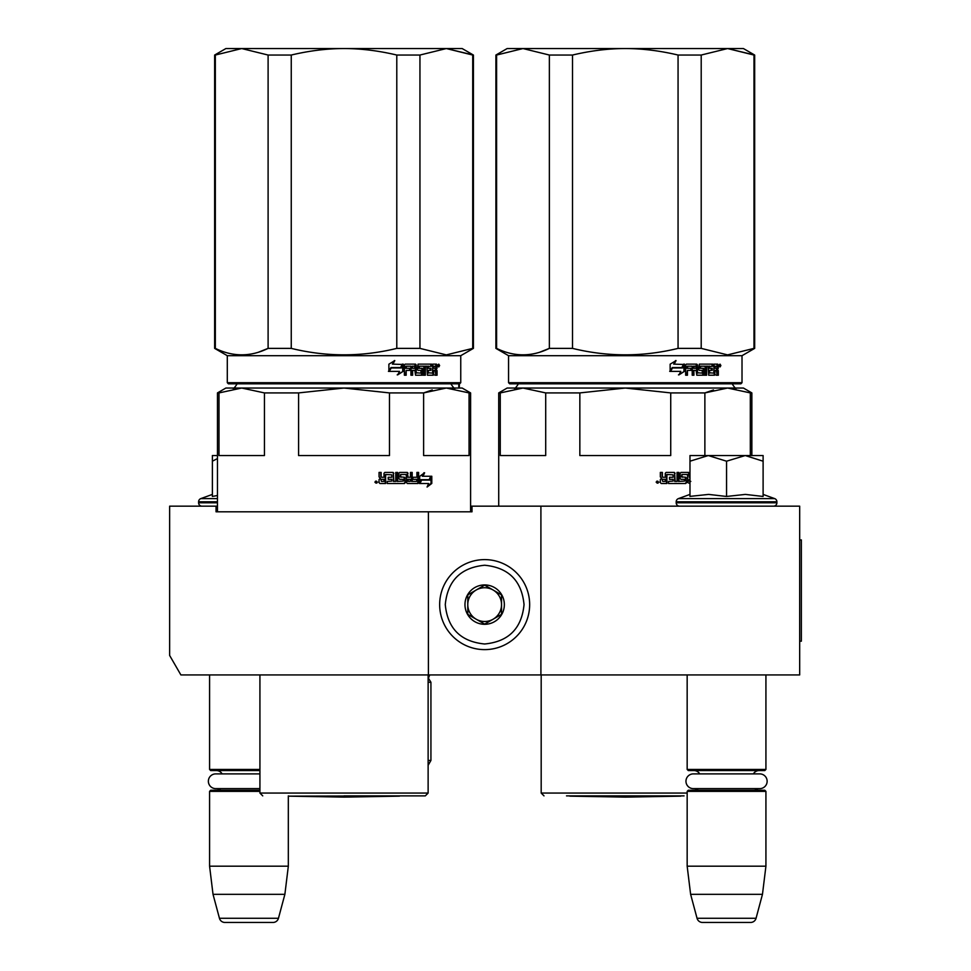 <?xml version="1.0" encoding="UTF-8"?>
<svg xmlns="http://www.w3.org/2000/svg" width="971" height="971" viewBox="0 0 971 971"><rect width="100%" height="100%" fill="white"/><g stroke="black" fill="none" stroke-linecap="round" stroke-linejoin="round"><path stroke-width="1.46" d="M720.846 674.93L733.408 674.93M243.551 674.93L253.977 674.93M540.908 506.17L472.003 506.17L472.003 511.802L216.048 511.802L216.048 506.17L169.634 506.17L169.634 655.449L180.885 674.93L799.679 674.93L799.679 506.17L540.908 506.17L540.908 674.93M428.405 511.802L428.405 674.93M216.048 506.17L217.455 506.17M470.595 506.17L472.003 506.17M484.65 559.612A45.006 45.006 0 0 0 439.657 604.617A45.006 45.006 0 0 0 484.65 649.623A45.006 45.006 0 0 0 529.656 604.617A45.006 45.006 0 0 0 484.65 559.612M484.65 565.243C460.74 567.574 447.619 580.694 445.276 604.617C447.607 628.528 460.74 641.661 484.65 643.991C508.573 641.661 521.694 628.54 524.037 604.617C521.706 580.707 508.573 567.574 484.65 565.243M484.65 584.93A19.687 19.687 0 0 0 464.963 604.617A19.687 19.687 0 0 0 484.65 624.304A19.687 19.687 0 0 0 504.35 604.617A19.687 19.687 0 0 0 484.65 584.93M484.65 585.125L467.779 594.871L467.779 614.364L484.65 624.098L501.534 614.364L501.534 594.871L484.65 585.125M476.215 619.231A16.871 16.871 0 0 0 501.534 604.617A16.871 16.871 0 0 0 476.215 590.004A16.871 16.871 0 0 0 484.65 621.489A16.871 16.871 0 0 0 493.098 619.231M476.215 590.004A16.871 16.871 0 0 1 501.534 604.617M209.578 674.93L209.578 769.445L259.925 769.445M259.925 770.561L210.707 770.561L209.578 769.445M222.141 773.887A6.748 6.748 122.2 0 0 216.327 770.561M216.327 790.248A6.748 6.748 47.8 0 0 220.733 788.622L215.732 788.622A7.367 7.367 0 0 1 208.364 781.254A7.367 7.367 0 0 1 215.732 773.887L259.925 773.887M259.925 791.377L209.578 791.377L210.707 790.248L259.925 790.248M209.578 791.377L209.578 866.193L288.326 866.193L284.879 894.327L278.459 918.275L219.446 918.275L213.025 894.327L284.879 894.327M288.326 795.88L288.326 866.193M209.578 866.193L213.025 894.327M273.021 922.45L224.884 922.45L273.021 922.45A5.62 5.62 -34.1 0 0 278.459 918.275M224.884 922.45A5.62 5.62 34.1 0 1 219.446 918.275M687.165 674.93L687.165 769.445L765.925 769.445L765.925 674.93M687.165 769.445L688.293 770.561L764.796 770.561L765.925 769.445M753.362 773.887A6.748 6.748 -122.1 0 1 759.176 770.561M699.727 773.887A6.748 6.748 122.2 0 0 693.925 770.561M759.176 790.248A6.748 6.748 -47.8 0 1 754.77 788.622M693.925 790.248A6.748 6.748 47.8 0 0 698.319 788.622M765.925 791.377L687.165 791.377L688.293 790.248L764.796 790.248L765.925 791.377L765.925 866.193L762.466 894.327L756.057 918.275L697.044 918.275L690.624 894.327L762.466 894.327M687.165 791.377L687.165 866.193L765.925 866.193M687.165 866.193L690.624 894.327M750.619 922.45L702.47 922.45L750.619 922.45A5.62 5.62 -34.1 0 0 756.057 918.275M702.47 922.45A5.62 5.62 34.1 0 1 697.044 918.275M201.98 506.17A3.374 3.374 40.2 0 1 198.606 502.796L198.606 501.789A3.374 3.374 129.2 0 1 200.827 498.609L217.455 498.609M212.382 494.409L200.827 498.609M213.244 496.29L217.455 495.513M217.455 455.545L212.382 455.545L212.382 496.472M217.455 458.567L212.382 461.201M763.109 494.409L774.676 498.609L678.426 498.609A3.374 3.374 129.2 0 0 676.204 501.789L676.204 502.796A3.374 3.374 40.2 0 0 679.579 506.17M773.523 506.17A3.374 3.374 -40.2 0 0 776.897 502.796L676.204 502.796M774.676 498.609A3.374 3.374 -129.2 0 1 776.897 501.789L776.897 502.796M689.98 494.409L678.426 498.609M690.83 496.29L708.648 494.409L726.551 496.46L745.376 494.409L763.109 496.46L763.109 461.201L745.218 455.545L726.551 461.201L708.272 455.545L689.98 455.545L689.98 496.472M689.98 461.201L708.272 455.545L744.441 455.545M763.109 461.201L763.109 455.545L745.218 455.545M726.551 496.46L726.551 461.201M693.33 773.887L759.759 773.887A7.367 7.367 0 0 1 767.139 781.254A7.367 7.367 0 0 1 759.759 788.622L693.33 788.622A7.367 7.367 0 0 1 685.963 781.254A7.367 7.367 0 0 1 693.33 773.887M215.732 788.622L259.925 788.622M381.445 481.422L383.994 481.422L383.994 479.346L380.79 479.346L381.445 481.422L380.79 479.346M432.229 389.954L423.611 392.915L446.332 388.036L344.025 388.036L389.468 392.915L389.468 455.545L298.583 455.545L298.583 392.915L344.025 388.036L443.65 388.036M438.504 388.036L394.954 388.036M388.582 388.036L382.04 388.036M368.507 388.036L361.576 388.036M344.025 388.036L241.718 388.036L264.44 392.915L264.44 455.545L218.997 455.545L218.997 392.915L241.718 388.036L225.891 388.036L217.455 392.915L217.455 511.802M218.997 392.915L217.455 392.915M389.468 392.915L423.611 392.915L423.611 455.545L469.054 455.545L469.054 392.915L470.595 392.915L470.595 511.802M470.595 392.915L462.16 388.036L446.332 388.036L469.054 392.915M298.583 392.915L264.44 392.915M344.025 795.88L425.31 795.88L344.025 795.88M420.746 479.674L421.438 479.674L419.666 482.041M423.028 476.251L424.606 472.768L419.666 476.36L419.666 483.497L421.438 479.674L429.971 479.674L431.452 476.251L422.324 476.251L423.89 472.768M429.206 479.674L430.675 476.251M420.03 483.497L428.636 483.497L427.07 487.041L431.792 483.449L431.792 476.251L430.141 480.075L421.62 480.075L420.03 483.497M427.446 486.204L431.003 483.449L431.003 478.06M431.003 477.271L429.376 480.075M419.351 483.497L421.256 480.075M385.572 474.503L391.811 474.843L391.811 477.259L388.206 477.259L388.206 479.346L391.811 479.346L391.811 481.082L387.247 481.422L387.247 483.497L404.482 483.497L405.247 482.636L403.948 477.259M405.247 482.636L404.701 478.133M417.955 472.416L417.955 482.636L418.61 482.636L417.906 483.497L407.31 483.497L406.546 482.636L406.254 474.503L400.586 474.503L400.792 476.919L404.482 477.259L405.247 478.133M418.61 482.636L418.61 472.416L416.911 472.416L416.911 477.259L412.893 477.259L412.893 479.346L416.911 479.346L416.644 481.422L411.583 481.422L411.583 472.416M412.19 481.422L412.19 472.416L410.43 472.416L410.43 477.259L407.492 477.259L407.492 473.29L408.063 477.259M397.2 472.416L397.2 481.422L403.366 481.082L403.074 479.346L399.651 479.346L398.875 478.472L398.875 473.29L399.651 472.416L407.31 472.416L408.063 473.29M397.673 481.422L397.673 472.416L395.767 472.416L395.767 481.422L393.413 481.422L393.413 473.29L392.612 472.416M393.85 481.422L393.413 473.29M380.79 472.416L380.79 476.385L381.639 477.259L383.994 477.259L383.994 473.29L384.844 472.416L393.049 472.416L393.85 473.29M381.118 476.385L381.118 472.416L379.066 472.416L379.066 476.919L380.341 478.218L379.066 479.504L379.066 482.636L379.928 483.497L385.621 483.497L385.621 474.843M377.67 482.102L374.855 482.102L377.67 482.102M385.256 483.497L385.256 474.843M408.063 479.346L408.354 481.422L410.138 481.422L410.43 479.346L407.492 479.346L407.784 481.422L409.544 481.422M404.701 482.636L403.948 483.497M400.586 474.503L400.283 476.919L401.096 477.259M417.955 482.636L417.251 483.497M406.74 472.416L407.492 473.29M380.79 476.385L381.639 477.259M376.542 481.98L376.833 483.109L375.583 482.939L375.583 481.143L376.153 481.98L376.542 481.143M472.719 348.383L473.411 348.383L473.411 55.044L446.332 48.55L472.719 55.044L472.719 348.383L446.332 354.888L419.945 348.383L396.787 348.383C361.613 356.976 326.438 356.976 291.251 348.383L268.105 348.383C250.518 356.976 232.919 356.976 215.331 348.383L214.64 348.383L214.64 55.044L215.331 55.044L215.331 348.383M473.411 55.044L462.16 48.55L344.025 48.55C361.066 48.562 378.654 50.735 396.787 55.044L419.945 55.044L446.332 48.55L419.945 55.044L419.945 348.383M291.251 55.044L268.105 55.044L241.718 48.55L344.025 48.55C326.984 48.562 309.385 50.735 291.251 55.044L291.251 348.383M396.787 55.044L396.787 348.383M268.105 55.044L268.105 348.383L258.65 352.133M214.64 55.044L225.891 48.55L241.718 48.55L215.331 55.044M460.752 382.695L227.299 382.695L228.416 383.824L459.623 383.824L460.752 382.695L460.752 355.689L473.411 348.383M227.299 382.695L227.299 355.689L460.752 355.689M403.268 371.274L403.268 364.137L401.326 367.96L391.216 367.96L389.322 371.395L399.53 371.395L397.709 374.867L403.268 371.274L397.2 374.867M402.868 364.137L401.12 367.56L390.997 367.56L388.885 371.395L388.885 364.186L394.796 360.593L392.879 364.137L402.698 364.477M402.698 365.266L402.698 371.274M402.698 364.137L400.768 367.96M437.059 370.716L437.059 375.219L435.761 375.219L435.202 370.376L433.867 370.376L433.297 375.219L427.422 375.219L426.803 366.213L425.322 366.213L425.322 375.219L423.805 375.219L423.805 366.213L419.314 366.213L419.314 368.3L422.191 368.3L422.834 369.162L422.191 375.219L415.552 375.219L414.86 370.376L412.639 370.376L412.639 375.219L410.939 375.219L410.939 366.213L406.473 366.213L406.181 368.3L410.248 368.3L410.248 370.376L406.181 370.376L406.181 375.219L404.385 375.219L404.385 364.999L405.138 364.137L415.552 364.137L416.231 364.999L416.231 372.791L420.989 373.131L420.989 370.376L418.076 370.376L417.396 369.502L418.076 364.137L431.646 364.137L431.646 366.213L428.345 366.553L428.345 368.3L430.966 368.3L430.966 370.376L428.345 370.376L428.345 372.791L432.544 373.131L432.763 364.137L436.513 364.137L437.059 368.13L436.258 369.417L437.059 370.716L436.161 370.716L436.161 375.219L434.874 375.219M433.867 374.345L432.435 375.219M418.586 366.213L419.314 366.213L418.331 366.553L418.331 367.96L419.314 368.3L418.586 368.3M411.983 370.376L412.639 370.376L411.983 370.376L411.983 375.219M405.866 366.213L405.587 368.3M416.498 373.131L415.806 373.131L416.498 373.131M427.762 366.213L428.575 366.213L427.531 366.553L427.531 368.3L428.345 368.3L427.531 368.3M428.575 373.131L427.762 373.131L428.575 373.131M433.867 368.3L435.761 368.3L435.761 366.553L433.867 366.213L433.867 368.3L433.005 368.3L433.005 366.213L433.867 366.213L433.005 366.213M412.639 368.3L414.86 368.3L414.593 366.213L412.918 366.213L411.983 368.3L412.25 366.213L413.913 366.213M428.345 370.376L427.531 370.376L427.762 373.131M430.129 368.3L430.129 370.376M430.796 364.137L430.796 366.213M414.86 364.137L415.806 373.131M406.181 370.376L405.587 375.219M409.604 368.3L409.604 370.376M421.438 368.3L422.082 369.162L421.438 375.219M426.002 366.213L424.533 366.213L424.533 375.219L423.04 375.219M434.328 370.376L433.005 370.376L433.005 374.345M435.627 364.137L436.161 368.13L435.36 369.417L436.161 370.716M436.258 369.417L435.36 369.417M437.059 368.13L436.161 368.13M437.921 365.545L438.783 364.137L439.62 365.545L438.783 366.941L437.921 365.545M437.059 365.97L437.059 365.108M438.564 364.78L438.564 366.298M394.299 360.593L392.405 364.137M390.997 367.56L388.449 371.395M402.297 364.137L400.574 367.56M438.164 366.516L438.176 364.538M399.518 796.147L344.025 797.118L288.521 796.147L399.676 795.88M428.126 760.439L430.93 760.439L428.126 765.306M428.126 682.249L430.93 682.249L430.93 760.439M458.785 388.036L458.785 383.824M662.72 481.422L665.269 481.422L665.269 479.346L662.052 479.346L662.72 481.422L662.052 479.346M649.781 388.036L724.912 388.036M719.766 388.036L663.302 388.036M713.503 389.954L704.873 392.915L727.595 388.036L625.288 388.036L670.73 392.915L670.73 455.545L579.845 455.545L579.845 392.915L625.288 388.036L522.981 388.036L545.702 392.915L545.702 455.545L500.259 455.545L500.259 392.915L522.981 388.036L507.153 388.036L498.718 392.915L498.718 506.17M500.259 392.915L498.718 392.915M670.73 392.915L704.873 392.915L704.873 455.545M750.316 455.545L750.316 392.915L751.857 392.915L751.857 455.545M751.857 392.915L743.422 388.036L727.595 388.036L750.316 392.915M579.845 392.915L545.702 392.915M684.07 795.88L566.506 795.88M666.846 474.503L673.085 474.843L673.085 477.259L669.48 477.259L669.48 479.346L673.085 479.346L673.085 481.082L668.509 481.422L668.509 483.497L685.757 483.497L686.521 482.636L685.21 477.259M686.521 482.636L685.975 478.133M689.98 483.497L687.82 482.636L687.529 474.503L681.86 474.503L682.067 476.919L685.757 477.259L686.521 478.133M689.325 477.259L688.755 473.29L689.325 477.259L689.98 477.259M678.462 472.416L678.462 481.422L684.64 481.082L684.337 479.346L680.926 479.346L680.137 478.472L680.137 473.29L680.926 472.416L688.573 472.416L689.325 473.29M678.935 481.422L678.935 472.416L677.042 472.416L677.042 481.422L674.675 481.422L674.675 473.29L673.874 472.416M675.124 481.422L674.675 473.29M662.052 472.416L662.052 476.385L662.902 477.259L665.269 477.259L665.269 473.29L666.106 472.416L674.311 472.416L675.124 473.29M662.392 476.385L662.392 472.416L660.341 472.416L660.341 476.919L661.615 478.218L660.341 479.504L660.341 482.636L661.202 483.497L666.895 483.497L666.895 474.843M658.933 482.102L656.117 482.102L658.933 482.102M666.519 483.497L666.519 474.843M689.98 479.346L689.325 479.346L689.98 481.422M689.325 479.346L688.755 481.082L690.818 481.422M685.975 482.636L685.21 483.497M681.86 474.503L681.557 476.919L682.358 477.259M688.014 472.416L688.755 473.29M662.052 476.385L662.902 477.259M657.804 481.98L658.095 483.109L657.027 483.109L656.857 481.143L657.416 481.98L657.816 481.143M753.982 348.383L754.673 348.383L754.673 55.044L727.595 48.55L753.982 55.044L753.982 348.383L727.595 354.888L701.208 348.383L678.061 348.383C642.875 356.976 607.7 356.976 572.514 348.383L549.368 348.383C531.78 356.976 514.193 356.976 496.594 348.383L495.902 348.383L495.902 55.044L496.594 55.044L496.594 348.383M754.673 55.044L743.422 48.55L625.288 48.55C642.329 48.562 659.928 50.735 678.061 55.044L701.208 55.044L727.595 48.55L701.208 55.044L701.208 348.383M572.514 55.044L549.368 55.044L522.981 48.55L625.288 48.55C608.247 48.562 590.659 50.735 572.514 55.044L572.514 348.383M678.061 55.044L678.061 348.383M549.368 55.044L549.368 348.383L539.912 352.133M495.902 55.044L507.153 48.55L522.981 48.55L496.594 55.044M742.014 382.695L508.561 382.695L509.69 383.824L740.897 383.824L742.014 382.695L742.014 355.689L754.673 348.383M508.561 382.695L508.561 355.689L742.014 355.689M684.531 371.274L684.531 364.137L682.589 367.96L672.49 367.96L670.585 371.395L680.805 371.395L678.984 374.867L684.531 371.274L678.462 374.867M684.13 364.137L682.382 367.56L672.272 367.56L670.148 371.395L670.148 364.186L676.059 360.593L674.141 364.137L683.96 364.477M683.96 365.266L683.96 371.274M683.96 364.137L682.03 367.96M718.334 370.716L718.334 375.219L717.023 375.219L716.477 370.376L715.129 370.376L714.571 375.219L708.684 375.219L708.077 366.213L706.585 366.213L706.585 375.219L705.08 375.219L705.08 366.213L700.577 366.213L700.577 368.3L703.465 368.3L704.109 369.162L703.465 375.219L696.814 375.219L696.122 370.376L693.913 370.376L693.913 375.219L692.214 375.219L692.214 366.213L687.735 366.213L687.444 368.3L691.51 368.3L691.51 370.376L687.444 370.376L687.444 375.219L685.66 375.219L685.66 364.999L686.412 364.137L696.814 364.137L697.506 364.999L697.506 372.791L702.264 373.131L702.264 370.376L699.351 370.376L698.671 369.502L699.351 364.137L712.908 364.137L712.908 366.213L709.619 366.553L709.619 368.3L712.229 368.3L712.229 370.376L709.619 370.376L709.619 372.791L713.806 373.131L714.037 364.137L717.787 364.137L718.334 368.13L717.52 369.417L718.334 370.716L717.435 370.716L717.435 375.219L716.137 375.219M715.129 374.345L713.709 375.219M699.848 366.213L700.577 366.213L699.593 366.553L699.593 367.96L700.577 368.3L699.848 368.3M693.245 370.376L693.913 370.376L693.245 370.376L693.245 375.219M687.14 366.213L686.849 368.3M697.773 373.131L697.069 373.131L697.773 373.131M709.036 366.213L709.85 366.213L708.806 366.553L708.806 368.3L709.619 368.3L708.806 368.3M709.85 373.131L709.036 373.131L709.85 373.131M715.129 368.3L717.023 368.3L717.023 366.553L715.129 366.213L715.129 368.3L714.268 368.3L714.268 366.213L715.129 366.213L714.268 366.213M693.913 368.3L696.122 368.3L695.855 366.213L694.18 366.213L693.913 368.3L693.245 368.3L693.525 366.213L695.175 366.213M709.619 370.376L708.806 370.376L709.036 373.131M711.391 368.3L711.391 370.376M712.071 364.137L712.071 366.213M696.122 364.137L697.069 373.131M687.444 370.376L686.849 375.219M690.879 368.3L690.879 370.376M702.713 368.3L703.344 369.162L702.713 375.219M707.276 366.213L705.808 366.213L705.808 375.219L704.315 375.219M715.591 370.376L714.268 370.376L714.268 374.345M716.889 364.137L717.435 368.13L716.634 369.417L717.435 370.716M717.52 369.417L716.634 369.417M718.334 368.13L717.435 368.13M719.195 365.545L720.045 364.137L720.883 365.545L720.045 366.941L719.195 365.545M718.334 365.97L718.334 365.108M719.839 364.78L719.839 366.298M675.573 360.593L673.68 364.137M672.272 367.56L669.711 371.395M683.572 364.137L681.836 367.56M719.438 366.516L719.45 364.538M680.792 796.147L625.288 797.118L569.795 796.147L680.95 795.88M799.679 539.925L801.366 539.925L801.366 641.188L799.679 641.188M217.455 502.796L198.606 502.796M217.455 501.789L198.606 501.789M776.897 501.789L676.204 501.789M428.126 674.93L428.126 793.064L259.925 793.064L262.74 795.88M439.62 365.545L438.698 365.545M428.126 675.015L429.716 675.015L428.405 678.195L430.93 682.249M687.165 793.064L541.187 793.064L544.003 795.88M720.883 365.545L719.972 365.545M450.714 383.545C453.36 387.757 454.865 389.262 455.217 388.036M237.325 383.545C234.679 387.757 233.186 389.262 232.834 388.036M428.126 793.064L425.31 795.88M259.925 674.93L259.925 793.064M227.299 355.689L214.64 348.383M459.344 383.824L459.344 388.036M731.988 383.545C734.634 387.757 736.127 389.262 736.479 388.036M518.599 383.545C515.953 387.757 514.448 389.262 514.096 388.036M541.187 674.93L541.187 793.064M508.561 355.689L495.902 348.383"/></g></svg>
